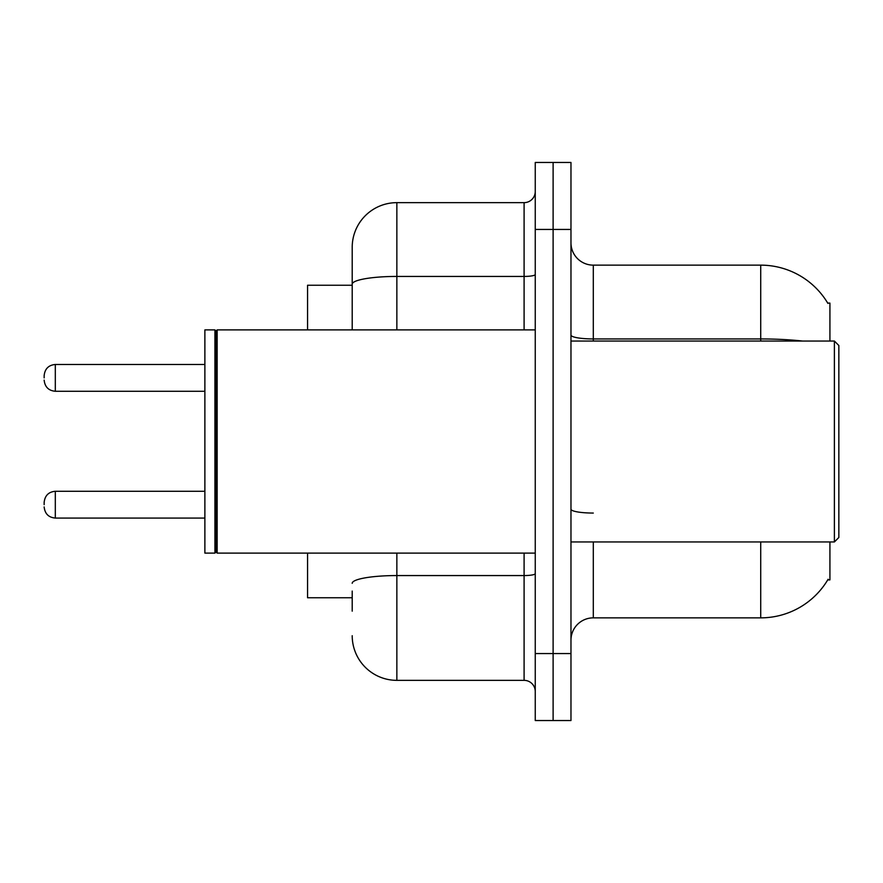 <?xml version="1.0" encoding="UTF-8"?>
<svg xmlns="http://www.w3.org/2000/svg" width="883" height="883" viewBox="0 0 883 883"><rect width="100%" height="100%" fill="white"/><g stroke="black" fill="none" stroke-linecap="round" stroke-linejoin="round"><path stroke-width="1.32" d="M829.921 541.952L829.921 579.899L827.724 579.899L828.122 579.237A78.134 78.134 0 0 1 760.716 617.857L593.299 617.857A22.318 22.318 0 0 0 570.97 640.175M829.921 341.048L829.921 303.101L827.724 303.101A78.134 78.134 0 0 0 760.716 265.143L593.299 265.143A22.318 22.318 0 0 1 570.97 242.825A22.318 22.318 0 0 0 593.299 265.143L593.299 341.048M352.207 327.185L352.207 271.843L352.207 285.242L307.56 285.242L307.56 329.889M352.207 597.758L307.56 597.758L307.56 553.111M553.111 653.563L553.111 720.539L570.97 720.539L570.97 653.563L553.111 653.563L553.111 720.539L535.253 720.539L535.253 653.563L553.111 653.563L553.111 229.437L553.111 653.563M535.253 653.563L535.253 162.461L553.111 162.461L553.111 229.437L553.111 162.461L570.97 162.461L570.97 653.563M802.581 341.048A78.134 13.565 180 0 0 760.716 338.94L760.716 265.143A78.134 78.134 0 0 1 827.89 303.377A78.134 78.134 0 0 0 760.716 265.143A78.134 78.134 0 0 1 827.724 303.101M352.207 611.157L352.207 591.069M396.853 553.111L396.853 680.351L524.094 680.351L524.094 553.111M352.207 329.889L352.207 247.284A44.647 44.647 0 0 1 396.853 202.648L524.094 202.648A11.159 11.159 0 0 0 535.253 191.479M352.207 247.284L352.207 271.843M535.253 691.521A11.159 11.159 0 0 0 524.094 680.351M396.853 680.351A44.647 44.647 0 0 1 352.207 635.716M44.15 504.679L44.15 502.438L44.15 504.679M44.15 377.88L44.15 375.65L44.15 377.88M834.391 341.048L838.85 345.507L838.85 537.493L834.391 541.952L834.391 341.048L570.97 341.048M217.152 553.111L216.037 551.996L216.037 331.004L217.152 329.889L217.152 553.111L535.253 553.111M214.922 553.111L204.878 553.111L204.878 329.889L214.922 329.889L214.922 553.111L216.037 551.996M593.299 541.952L593.299 617.857M760.716 617.857L760.716 541.952M760.716 341.048L760.716 338.94L593.299 338.94A22.318 3.874 0 0 1 570.97 335.054M570.97 229.437L535.253 229.437M593.299 513.056A22.318 3.874 -0 0 1 570.97 509.182M535.253 573.619A11.159 1.943 0 0 1 524.094 575.561L396.853 575.561A44.647 7.748 180 0 0 352.207 583.31M396.853 202.648L396.853 276.434L524.094 276.434L524.094 202.648M352.207 284.183A44.647 7.748 180 0 1 396.853 276.434L396.853 329.889M524.094 329.889L524.094 276.434A11.159 1.943 0 0 0 535.253 274.492M44.15 502.438C44.878 495.606 48.598 491.875 55.309 491.279L55.309 518.067L204.878 518.067M204.878 364.48L55.309 364.48L55.309 391.268C48.598 390.672 44.878 386.953 44.15 380.109M55.309 491.279L204.878 491.279M55.309 518.067C48.598 517.471 44.878 513.751 44.15 506.908M55.309 391.268L204.878 391.268M55.309 364.48C48.598 365.087 44.878 368.807 44.15 375.65M570.97 541.952L834.391 541.952M216.037 331.004L214.922 329.889M217.152 329.889L535.253 329.889"/></g></svg>
